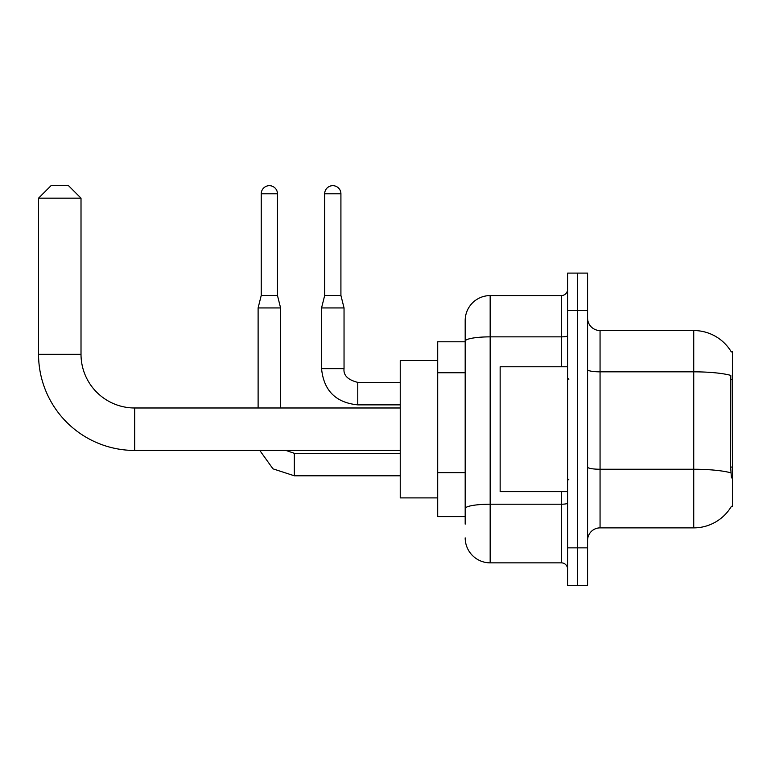 <?xml version="1.0" encoding="UTF-8"?>
<svg xmlns="http://www.w3.org/2000/svg" width="771" height="771" viewBox="0 0 771 771"><rect width="100%" height="100%" fill="white"/><g stroke="black" fill="none" stroke-linecap="round" stroke-linejoin="round"><path stroke-width="1.16" d="M600.06 527.875L693.736 527.875A43.716 43.716 0 0 0 731.438 506.277L732.45 506.643L732.45 351.778L731.313 351.933A43.716 43.716 0 0 0 693.736 330.547A43.716 43.716 0 0 1 731.226 351.778A43.716 43.716 0 0 0 693.736 330.547L600.06 330.547A12.49 12.49 0 0 1 587.579 318.057A12.49 12.49 0 0 0 600.06 330.547L600.06 527.875A12.49 12.49 0 0 0 587.579 540.365M465.183 524.126L465.183 341.196L465.183 341.784L437.706 341.784L437.706 516.637L465.183 516.637M577.585 547.863L577.585 585.324L587.579 585.324L587.579 547.863L577.585 547.863L577.585 585.324L567.591 585.324L567.591 547.863L577.585 547.863L577.585 310.568L577.585 547.863M567.591 547.863L567.591 273.098L577.585 273.098L577.585 310.568L577.585 273.098L587.579 273.098L587.579 547.863M731.438 477.924L730.638 467.072L730.821 375.4A43.716 7.594 180 0 0 693.736 371.834L693.736 330.547A43.716 43.716 0 0 1 731.313 351.933M561.346 366.765L561.346 336.86L490.163 336.86A24.98 4.337 180 0 0 465.183 341.196L465.183 320.553A24.98 24.98 0 0 1 490.163 295.582L490.163 562.849L561.346 562.849L561.346 491.657M490.163 295.582L561.346 295.582A6.245 6.245 0 0 0 567.591 289.337M465.183 365.252L465.183 320.553M465.183 512.888L465.183 480.16M567.591 569.094A6.245 6.245 0 0 0 561.346 562.849M490.163 562.849A24.98 24.98 0 0 1 465.183 537.869M567.591 366.765L500.148 366.765L500.148 491.657L567.591 491.657M400.236 450.447L134.713 450.447A96.163 96.163 0 0 1 38.55 354.275L38.55 198.166L51.04 185.676L68.523 185.676L81.013 198.166L38.55 198.166M134.713 450.447L134.713 407.984A53.7 53.7 0 0 1 81.013 354.275L81.013 198.166M437.706 360.52L400.236 360.52L400.236 497.902L437.706 497.902M277.464 295.457L261.234 295.457L261.234 193.791A8.115 8.115 0 0 1 269.349 185.676A8.115 8.115 0 0 1 277.464 193.791L277.464 295.457L280.586 307.937L280.586 407.984M258.112 407.984L258.112 307.937L280.586 307.937M340.917 295.457L324.678 295.457L324.678 193.791A8.115 8.115 0 0 1 332.793 185.676A8.115 8.115 0 0 1 340.917 193.791L340.917 295.457L344.039 307.937L344.039 368.644C343.278 375.304 347.856 379.881 357.773 382.377L357.773 382.397M400.236 404.862L357.773 404.862C335.799 402.684 323.724 390.618 321.555 368.644C323.724 390.618 335.799 402.684 357.773 404.862L357.773 382.377C347.856 379.881 343.278 375.304 344.039 368.644L321.574 368.644L321.555 307.937L344.039 307.937M732.45 379.64L730.638 379.64M732.45 467.072L730.638 467.072M465.183 372.75L437.706 372.75M465.183 472.662L437.706 472.662M693.736 527.875L693.736 371.834L600.06 371.834A12.49 2.168 0 0 1 587.579 369.656M730.956 472.854A43.716 7.594 180 0 0 693.736 469.25L600.06 469.25A12.49 2.168 -0 0 1 587.579 467.072M587.579 310.568L567.591 310.568M567.591 503.135A6.245 1.089 0 0 1 561.346 504.215L490.163 504.215A24.98 4.337 180 0 0 465.183 508.552M567.591 335.77A6.245 1.089 0 0 1 561.346 336.86L561.346 295.582M38.55 354.275L81.013 354.275M400.236 475.794L294.329 475.794L272.973 468.835L259.779 450.447L272.973 468.835L294.329 475.794L294.329 453.338M261.234 193.791L277.464 193.791M324.678 193.791L340.917 193.791M568.844 379.255L567.591 378.002M568.844 479.167L567.591 480.42M400.236 407.984L134.713 407.984M285.925 450.447L294.329 453.319L285.925 450.447M400.236 453.319L294.329 453.319M261.234 295.457L258.112 307.937M321.555 368.644C323.724 390.618 335.799 402.684 357.773 404.862M400.236 382.377L357.773 382.377C347.856 379.881 343.278 375.304 344.039 368.644M324.678 295.457L321.555 307.937"/></g></svg>
